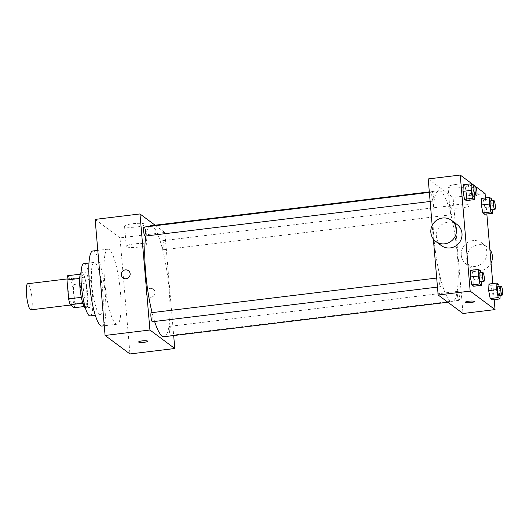 <?xml version="1.0" encoding="UTF-8"?>
<svg xmlns="http://www.w3.org/2000/svg" width="529" height="529" viewBox="0 0 529 529"><rect width="100%" height="100%" fill="white"/><g stroke="black" fill="none" stroke-linecap="round" stroke-linejoin="round"><path stroke-width="0.4" stroke-dasharray="2.65 1.98" d="M30.867 309.849A13.152 2.539 83.1 0 0 31.8 296.485A13.152 2.539 83.1 0 0 27.693 283.736M68.148 289.68A13.152 2.539 83.1 0 0 72.499 304.79A13.152 2.539 83.1 0 0 73.432 291.426A13.152 2.539 83.1 0 0 69.325 278.677A13.152 2.539 83.1 0 0 68.148 289.68M67.639 275.721L71.693 278.73A17.662 3.405 83.1 0 1 73.207 284.589L74.834 303.507A17.662 3.405 83.1 0 1 74.186 307.752M84.184 306.536L86.994 306.192L82.822 303.19M81.34 297.338L79.694 278.419M81.426 297.324A17.662 3.405 83.1 0 0 82.941 303.177M86.994 306.192A17.662 3.405 83.1 0 0 87.642 301.947L74.834 303.507M79.806 278.406A17.662 3.405 83.1 0 1 80.454 274.161L84.508 277.176A17.662 3.405 83.1 0 1 86.022 283.028L87.642 301.947M81.076 272.461A18.085 3.485 -96.9 0 1 81.539 272.23A18.085 3.485 -96.9 0 1 87.186 289.76A18.085 3.485 -96.9 0 1 85.903 308.129A18.085 3.485 -96.9 0 1 85.394 308.01M88.442 307.521A18.085 3.485 83.1 0 0 89.103 307.739A18.085 3.485 83.1 0 0 90.386 289.37A18.085 3.485 83.1 0 0 84.746 271.84A18.085 3.485 83.1 0 0 83.126 286.963A18.085 3.485 83.1 0 0 88.442 307.521M84.508 277.176L71.693 278.73M86.022 283.028L73.207 284.589M83.754 263.68A26.305 5.072 -96.9 0 1 91.96 289.178A26.305 5.072 -96.9 0 1 90.095 315.899M99.545 314.319A26.305 5.072 -96.9 0 1 92.033 286.764A26.305 5.072 -96.9 0 1 94.162 262.417A26.305 5.072 -96.9 0 1 102.368 287.915A26.305 5.072 -96.9 0 1 100.503 314.636A26.305 5.072 -96.9 0 1 99.545 314.319M92.773 250.991A37.81 7.294 -96.9 0 1 104.57 287.644A37.81 7.294 -96.9 0 1 101.892 326.056M115.725 323.755A37.81 7.294 83.1 0 0 117.107 324.211A37.81 7.294 83.1 0 0 119.785 285.799A37.81 7.294 83.1 0 0 107.989 249.146A37.81 7.294 83.1 0 0 104.603 280.767A37.81 7.294 83.1 0 0 115.725 323.755M95.141 219.396L120.004 237.891L129.949 353.954M143.994 227.086A4.536 0.873 -96.9 0 1 145.409 231.484A4.536 0.873 -96.9 0 1 145.085 236.093M151.334 312.718A4.536 0.873 -96.9 0 1 152.749 317.116A4.536 0.873 -96.9 0 1 152.425 321.725M169.267 330.156A4.536 0.873 83.1 0 0 170.768 335.373A4.536 0.873 83.1 0 0 171.092 330.764A4.536 0.873 83.1 0 0 169.677 326.36A4.536 0.873 83.1 0 0 169.267 330.156M155.103 225.202L164.836 232.449L173.677 335.551M163.263 249.688A4.536 0.873 -96.9 0 1 161.967 244.934A4.536 0.873 -96.9 0 1 162.337 240.735A4.536 0.873 -96.9 0 1 163.752 245.132A4.536 0.873 -96.9 0 1 163.428 249.741A4.536 0.873 -96.9 0 1 163.263 249.688M154.607 321.46A55.889 10.778 -96.9 0 1 152.101 312.626M145.799 236.007A55.889 10.778 -96.9 0 1 149.231 226.452M150.639 225.744A55.889 10.778 -96.9 0 1 168.083 279.927A55.889 10.778 -96.9 0 1 164.122 336.715M136.951 226.941A10.276 1.818 175.1 0 0 145.025 224.461A10.276 1.818 175.1 0 0 134.637 223.522A10.276 1.818 175.1 0 0 124.553 226.214A10.276 1.818 175.1 0 0 136.951 226.941M164.836 232.449L120.004 237.891M150.216 288.378A4.523 4.364 -53.4 0 0 147.895 296.438A4.523 4.364 -53.4 0 0 154.098 295.413A4.523 4.364 -53.4 0 0 150.216 288.378A4.523 4.364 126.6 0 1 154.098 295.413A4.523 4.364 126.6 0 1 146.354 291.704A4.523 4.364 126.6 0 1 150.216 288.378M138.677 247.089A10.276 1.818 -4.9 0 1 126.279 246.355A10.276 1.818 -4.9 0 1 136.363 243.671A10.276 1.818 -4.9 0 1 146.758 244.603A10.276 1.818 -4.9 0 1 138.677 247.089M147.644 341.212L147.644 341.205A4.523 0.8 175.1 0 0 147.545 341.06A4.523 0.8 175.1 0 0 142.632 340.835A4.523 0.8 175.1 0 0 138.638 341.979L138.638 341.979M123.032 277.943L123.039 277.943A4.523 4.364 -53.4 0 0 129.975 275.424A4.523 4.364 -53.4 0 0 128.435 270.689L128.435 270.689M450.305 301.021A55.889 10.778 83.1 0 0 452.348 301.702A55.889 10.778 83.1 0 0 456.309 244.914A55.889 10.778 83.1 0 0 438.865 190.731A55.889 10.778 83.1 0 0 433.866 237.481A55.889 10.778 83.1 0 0 450.305 301.021M433.145 201.027A4.536 0.873 -96.9 0 1 431.849 196.272A4.536 0.873 -96.9 0 1 432.219 192.073A4.536 0.873 -96.9 0 1 433.714 197.284A4.536 0.873 -96.9 0 1 433.311 201.08A4.536 0.873 -96.9 0 1 433.145 201.027M457.492 295.142A4.536 0.873 83.1 0 0 458.993 300.36A4.536 0.873 83.1 0 0 459.317 295.744A4.536 0.873 83.1 0 0 457.902 291.347A4.536 0.873 83.1 0 0 457.492 295.142M440.485 286.652A4.536 0.873 83.1 0 0 440.65 286.711A4.536 0.873 83.1 0 0 440.974 282.102A4.536 0.873 83.1 0 0 439.559 277.699A4.536 0.873 83.1 0 0 439.149 281.494A4.536 0.873 83.1 0 0 440.485 286.652M451.488 214.675A4.536 0.873 83.1 0 0 451.654 214.728A4.536 0.873 83.1 0 0 451.978 210.119A4.536 0.873 83.1 0 0 450.563 205.721A4.536 0.873 83.1 0 0 450.153 209.517A4.536 0.873 83.1 0 0 451.488 214.675M433.35 239.022L432.186 225.447M428.199 178.934L453.062 197.429L463.014 313.492M491.415 198.772L483.407 199.744L481.615 198.415L483.407 199.744L484.928 207.666L484.65 214.252L484.928 207.666L492.935 206.694L492.803 209.729M480.411 270.755L472.404 271.727L470.612 270.392L472.404 271.727L473.924 279.649L473.647 286.235L473.924 279.649L481.932 278.677L481.8 281.712M485.463 197.945L486.839 213.987M492.803 283.57L494.179 299.619M498.754 284.404L490.747 285.376L488.955 284.04L490.747 285.376L492.268 293.297L491.99 299.883L492.268 293.297L500.275 292.325L500.15 295.354M473.071 185.13L465.064 186.102L463.272 184.766L465.064 186.102L466.585 194.024L466.307 200.61L466.585 194.024L474.586 193.045L474.46 196.08M485.086 193.541L453.062 197.429M456.084 184.436A10.276 1.818 175.1 0 0 448.01 186.922A10.276 1.818 175.1 0 0 458.398 187.855A10.276 1.818 175.1 0 0 468.482 185.163A10.276 1.818 175.1 0 0 456.084 184.436M461.242 255.077A13.152 12.689 -53.4 0 0 466.201 264.07A13.152 12.689 -53.4 0 0 484.233 261.095A13.152 12.689 -53.4 0 0 481.899 242.97A13.152 12.689 -53.4 0 0 467.887 242.335A13.152 12.689 -53.4 0 0 461.242 255.077M441.338 245.575A13.152 12.689 126.6 0 1 439.004 227.444A13.152 12.689 126.6 0 1 457.036 224.468M489.887 249.516A13.152 12.689 -53.4 0 0 487.427 247.076A13.152 12.689 -53.4 0 0 473.409 246.448A13.152 12.689 -53.4 0 0 466.763 259.184A13.152 12.689 -53.4 0 0 471.723 268.177A13.152 12.689 -53.4 0 0 491.051 263.092M457.81 204.584A10.276 1.818 175.1 0 0 449.736 207.064A10.276 1.818 175.1 0 0 460.124 207.996A10.276 1.818 175.1 0 0 470.208 205.312A10.276 1.818 175.1 0 0 457.81 204.584M465.289 302.297L465.289 302.297A4.523 0.8 -4.9 0 1 468.846 301.206A4.523 0.8 -4.9 0 1 474.301 301.523L474.301 301.523M473.442 187.068L474.586 193.045M473.343 196.219A4.536 0.873 83.1 0 0 473.66 191.61A4.536 0.873 83.1 0 0 472.245 187.206M465.064 186.102L466.585 194.024M491.785 200.709L492.935 206.694M491.686 209.868A4.536 0.873 83.1 0 0 492.01 205.252A4.536 0.873 83.1 0 0 490.588 200.855M483.407 199.744L484.928 207.666M480.782 272.693L481.932 278.677M480.682 281.845A4.536 0.873 83.1 0 0 481.006 277.236A4.536 0.873 83.1 0 0 479.591 272.838M472.404 271.727L473.924 279.649M499.125 286.341L500.275 292.325M499.026 295.493A4.536 0.873 83.1 0 0 499.35 290.884A4.536 0.873 83.1 0 0 497.934 286.487M490.747 285.376L492.268 293.297M70.529 305.028L72.499 304.79M67.071 278.955L69.325 278.677M84.746 271.84L81.539 272.23M89.103 307.739L85.903 308.129M94.162 262.417L88.965 263.045M100.503 314.636L95.306 315.264M107.989 249.146L97.792 250.382M117.107 324.211L104.259 325.771M124.553 226.214L126.279 246.355M145.025 224.461L146.758 244.603M438.865 190.731L429.31 191.888M452.348 301.702L447.884 302.238M430.13 201.47L433.311 201.08M429.356 192.417L432.219 192.073M457.902 291.347L169.677 326.36M458.993 300.36L170.768 335.373M439.559 277.699L436.696 278.049M440.65 286.711L437.47 287.095M450.563 205.721L162.337 240.735M451.654 214.728L163.428 249.741M466.201 264.07L471.723 268.177M481.899 242.97L487.427 247.076M470.208 205.312L468.482 185.163M449.736 207.064L448.01 186.922"/><path stroke-width="0.79" d="M67.071 278.955L27.693 283.736A13.152 2.539 83.1 0 0 26.516 294.739A13.152 2.539 83.1 0 0 30.867 309.849L70.529 305.028M84.184 306.536L74.186 307.752L70.132 304.737A17.662 3.405 83.1 0 1 68.618 298.878L66.991 279.96A17.662 3.405 83.1 0 1 67.639 275.721L80.256 274.187M82.822 303.19L70.132 304.737M79.694 278.419L66.991 279.96M81.34 297.338L68.618 298.878M85.394 308.01A18.085 3.485 -96.9 0 1 85.242 307.911A18.085 3.485 -96.9 0 1 80.216 290.236A18.085 3.485 -96.9 0 1 81.076 272.461M95.306 315.264L90.095 315.899A26.305 5.072 -96.9 0 1 89.137 315.582A26.305 5.072 -96.9 0 1 81.625 288.034A26.305 5.072 -96.9 0 1 83.754 263.68L88.965 263.045M104.259 325.771L101.892 326.056A37.81 7.294 -96.9 0 1 100.51 325.599A37.81 7.294 -96.9 0 1 89.712 285.997A37.81 7.294 -96.9 0 1 92.773 250.991L97.792 250.382M173.677 335.551L174.788 348.512L129.949 353.954L105.086 335.459L95.141 219.396L139.973 213.947L155.103 225.202M147.545 341.06A4.523 0.8 -4.9 0 1 147.644 341.212A4.523 0.8 -4.9 0 1 143.207 342.395A4.523 0.8 -4.9 0 1 138.638 341.979A4.523 0.8 -4.9 0 1 142.632 340.841A4.523 0.8 -4.9 0 1 147.545 341.06M174.788 348.512L149.925 330.01L105.086 335.459M430.13 201.47L145.085 236.093A4.536 0.873 -96.9 0 1 144.92 236.04A4.536 0.873 -96.9 0 1 143.624 231.285A4.536 0.873 -96.9 0 1 143.994 227.086L429.356 192.417M437.47 287.095L152.425 321.725A4.536 0.873 -96.9 0 1 152.259 321.672A4.536 0.873 -96.9 0 1 150.963 316.917A4.536 0.873 -96.9 0 1 151.334 312.718L436.696 278.049M149.925 330.01L139.973 213.947M447.884 302.238L164.122 336.715A55.889 10.778 -96.9 0 1 162.079 336.034A55.889 10.778 -96.9 0 1 154.607 321.46M152.101 312.626A55.889 10.778 -96.9 0 1 145.799 236.007M149.231 226.452A55.889 10.778 -96.9 0 1 150.639 225.744L429.31 191.888M126.114 278.75A4.523 4.364 126.6 0 1 122.232 271.708A4.523 4.364 126.6 0 1 129.975 275.424A4.523 4.364 126.6 0 1 126.114 278.75M138.638 341.979A4.523 0.8 175.1 0 0 143.207 342.389A4.523 0.8 175.1 0 0 147.644 341.205M128.435 270.689A4.523 4.364 -53.4 0 0 122.232 271.714A4.523 4.364 -53.4 0 0 123.039 277.943M494.179 299.619L495.038 309.604L463.014 313.492L438.151 294.997L433.35 239.022M432.186 225.447L428.199 178.934L460.223 175.046L485.086 193.541L485.463 197.945M495.038 309.604L470.175 291.109L438.151 294.997M468.846 301.206A4.523 0.8 -4.9 0 1 474.301 301.523A4.523 0.8 -4.9 0 1 469.864 302.707A4.523 0.8 -4.9 0 1 465.289 302.297A4.523 0.8 -4.9 0 1 468.846 301.206M484.65 214.252L482.858 212.923L481.337 205.001L481.615 198.415L481.337 205.001L482.858 212.923L484.65 214.252L492.658 213.28L490.866 211.944L489.345 204.029L489.616 197.436L491.415 198.772L491.785 200.709M473.647 286.235L471.855 284.9L470.334 276.978L470.612 270.392L470.334 276.978L471.855 284.9L473.647 286.235L481.654 285.263L479.863 283.928L478.342 276.006L478.619 269.42L480.411 270.755L480.782 272.693M486.839 213.987L492.803 283.57M470.175 291.109L460.223 175.046M491.99 299.883L490.198 298.548L488.677 290.626L488.955 284.04L488.677 290.626L490.198 298.548L491.99 299.883L499.998 298.911L498.206 297.576L496.685 289.654L496.962 283.068L498.754 284.404L499.125 286.341M466.307 200.61L464.515 199.274L462.994 191.353L463.272 184.766L462.994 191.353L464.515 199.274L466.307 200.61L474.315 199.638L472.516 198.302L471.002 190.38L471.273 183.794L473.071 185.13L473.442 187.068M451.508 220.362L457.036 224.468A13.152 12.689 126.6 0 1 461.996 233.468A13.152 12.689 126.6 0 1 455.35 246.203A13.152 12.689 126.6 0 1 441.338 245.575L435.81 241.462A13.152 12.689 126.6 0 1 433.476 223.337A13.152 12.689 126.6 0 1 451.508 220.362A13.152 12.689 126.6 0 1 456.474 229.355A13.152 12.689 126.6 0 1 449.829 242.09A13.152 12.689 126.6 0 1 435.81 241.462M491.051 263.092A13.152 12.689 -53.4 0 0 489.887 249.516M474.301 301.523A4.523 0.8 -4.9 0 1 469.864 302.707A4.523 0.8 -4.9 0 1 465.289 302.297M474.46 196.08L474.315 199.638M475.452 186.823L472.245 187.206A4.536 0.873 83.1 0 0 471.842 191.002A4.536 0.873 83.1 0 0 473.343 196.219L476.543 195.829A4.536 0.873 83.1 0 0 476.867 191.22A4.536 0.873 83.1 0 0 475.452 186.823A4.536 0.873 83.1 0 0 475.042 190.619A4.536 0.873 83.1 0 0 476.543 195.829M472.516 198.302L464.515 199.274M471.002 190.38L462.994 191.353M471.273 183.794L463.272 184.766M492.803 209.729L492.658 213.28M493.795 200.465L490.588 200.855A4.536 0.873 83.1 0 0 490.185 204.65A4.536 0.873 83.1 0 0 491.686 209.868L494.886 209.477A4.536 0.873 83.1 0 0 495.21 204.868A4.536 0.873 83.1 0 0 493.795 200.465A4.536 0.873 83.1 0 0 493.385 204.26A4.536 0.873 83.1 0 0 494.886 209.477M490.866 211.944L482.858 212.923M489.345 204.029L481.337 205.001M489.616 197.436L481.615 198.415M481.8 281.712L481.654 285.263M482.792 272.448L479.591 272.838A4.536 0.873 83.1 0 0 479.181 276.634A4.536 0.873 83.1 0 0 480.682 281.845L483.883 281.454A4.536 0.873 83.1 0 0 484.207 276.846A4.536 0.873 83.1 0 0 482.792 272.448A4.536 0.873 83.1 0 0 482.382 276.244A4.536 0.873 83.1 0 0 483.883 281.454M479.863 283.928L471.855 284.9M478.342 276.006L470.334 276.978M478.619 269.42L470.612 270.392M500.15 295.354L499.998 298.911M501.135 286.096L497.934 286.487A4.536 0.873 83.1 0 0 497.524 290.282A4.536 0.873 83.1 0 0 499.026 295.493L502.226 295.103A4.536 0.873 83.1 0 0 502.55 290.494A4.536 0.873 83.1 0 0 501.135 286.096A4.536 0.873 83.1 0 0 500.732 289.892A4.536 0.873 83.1 0 0 502.226 295.103M498.206 297.576L490.198 298.548M496.685 289.654L488.677 290.626M496.962 283.068L488.955 284.04"/></g></svg>
